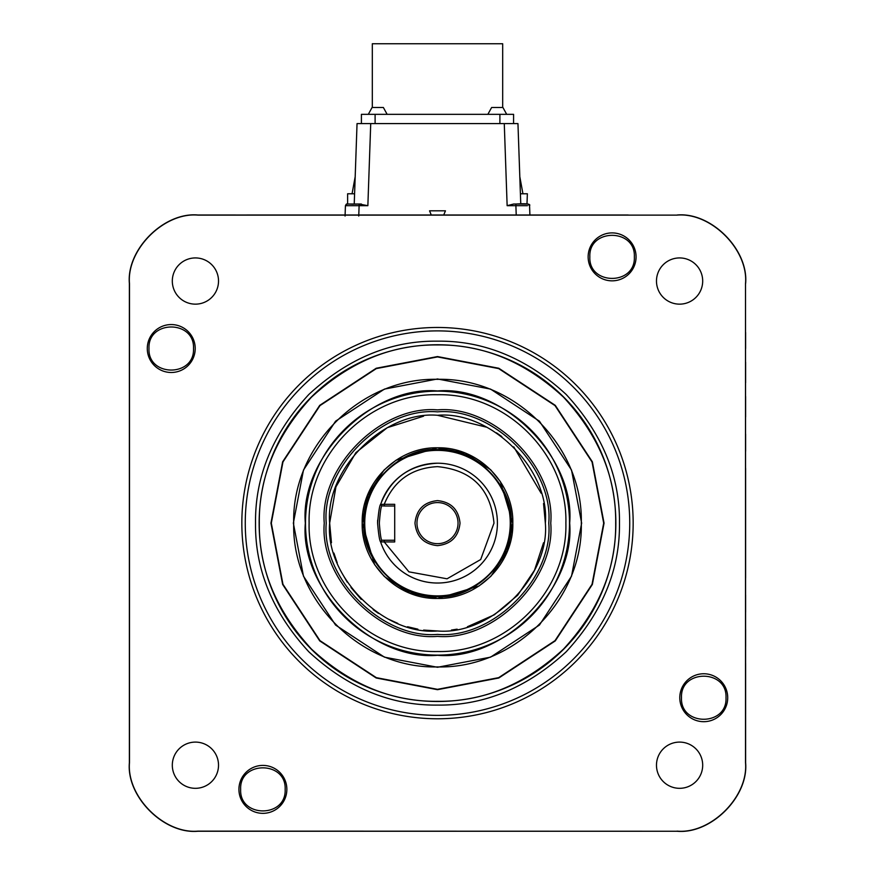 <?xml version="1.0" encoding="UTF-8"?>
<svg xmlns="http://www.w3.org/2000/svg" width="875" height="875" viewBox="0 0 875 875"><rect width="100%" height="100%" fill="white"/><g stroke="black" fill="none" stroke-linecap="round" stroke-linejoin="round"><path stroke-width="1.31" d="M147.284 348.523A23.964 23.964 0 0 1 171.248 324.559A23.964 23.964 0 0 1 195.212 348.523A23.964 23.964 0 0 1 171.248 372.488A23.964 23.964 0 0 1 147.284 348.523M588.142 256.878A23.964 23.964 0 0 1 612.106 232.903A23.964 23.964 0 0 1 636.07 256.878A23.964 23.964 0 0 1 612.106 280.842A23.964 23.964 0 0 1 588.142 256.878M679.788 697.725A23.964 23.964 0 0 1 703.752 673.761A23.964 23.964 0 0 1 727.716 697.725A23.964 23.964 0 0 1 703.752 721.689A23.964 23.964 0 0 1 679.788 697.725M238.93 789.37A23.964 23.964 0 0 1 262.894 765.406A23.964 23.964 0 0 1 286.858 789.37A23.964 23.964 0 0 1 262.894 813.345A23.964 23.964 0 0 1 238.93 789.37M656.48 281.039A23.111 23.111 0 0 1 679.591 257.928A23.111 23.111 0 0 1 702.691 281.039A23.111 23.111 0 0 1 679.591 304.15A23.111 23.111 0 0 1 656.48 281.039M172.309 281.039A23.111 23.111 0 0 1 195.409 257.928A23.111 23.111 0 0 1 218.52 281.039A23.111 23.111 0 0 1 195.409 304.15A23.111 23.111 0 0 1 172.309 281.039M172.309 765.209A23.111 23.111 0 0 1 195.409 742.098A23.111 23.111 0 0 1 218.52 765.209A23.111 23.111 0 0 1 195.409 788.32A23.111 23.111 0 0 1 172.309 765.209M656.48 765.209A23.111 23.111 0 0 1 679.591 742.098A23.111 23.111 0 0 1 702.691 765.209A23.111 23.111 0 0 1 679.591 788.32A23.111 23.111 0 0 1 656.48 765.209M633.161 523.13A195.661 195.661 0 0 1 437.5 718.78A195.661 195.661 0 0 1 241.839 523.13A195.661 195.661 0 0 1 437.5 327.469A195.661 195.661 0 0 1 633.161 523.13M629.737 523.13A192.237 192.237 0 0 1 437.5 715.356A192.237 192.237 0 0 1 245.263 523.13A192.237 192.237 0 0 1 437.5 330.892A192.237 192.237 0 0 1 629.737 523.13M255.533 523.13C254.975 476.492 272.738 433.606 308.831 394.461C347.977 358.356 390.863 340.594 437.5 341.163C484.127 340.594 527.023 358.356 566.169 394.461C602.262 433.606 620.025 476.492 619.467 523.13C620.025 569.756 602.262 612.642 566.169 651.798C527.023 687.892 484.137 705.655 437.5 705.086C390.873 705.655 347.977 687.892 308.831 651.798C272.738 612.642 254.975 569.756 255.533 523.13M615.858 523.13A178.358 178.358 0 0 0 437.5 344.761A178.358 178.358 0 0 0 259.142 523.13A178.358 178.358 0 0 0 437.5 701.488A178.358 178.358 0 0 0 615.858 523.13M193.506 348.523C194.873 377.223 147.623 377.223 148.991 348.523C147.623 319.812 194.873 319.812 193.506 348.523M634.353 256.878C635.731 285.578 588.481 285.578 589.848 256.878C588.481 228.167 635.731 228.167 634.353 256.878M726.009 697.725C727.377 726.436 680.127 726.436 681.494 697.725C680.127 669.025 727.377 669.025 726.009 697.725M285.152 789.37C286.519 818.081 239.269 818.081 240.647 789.37C239.269 760.67 286.519 760.67 285.152 789.37M615.683 523.13C616.241 477.466 598.839 435.466 563.489 397.13C525.164 361.791 483.164 344.389 437.5 344.947C391.836 344.389 349.836 361.78 311.511 397.13C276.161 435.466 258.759 477.466 259.317 523.13C258.759 568.783 276.161 610.783 311.511 649.119C349.836 684.469 391.836 701.859 437.5 701.312C483.164 701.859 525.164 684.469 563.489 649.119C598.839 610.783 616.241 568.783 615.683 523.13M270.944 523.13L282.636 461.814L319.725 405.355L376.195 368.255L437.5 356.562L498.805 368.255L555.275 405.355L592.364 461.814L604.056 523.13L592.364 584.434L555.275 640.905L498.805 677.994L437.5 689.686L376.195 677.994L319.725 640.905L282.636 584.434L270.944 523.13M603.695 523.13L592.036 461.945L555.023 405.606L498.673 368.594L437.5 356.923L376.327 368.594L319.977 405.606L282.964 461.945L271.305 523.13L282.964 584.303L319.977 640.642L376.327 677.655L437.5 689.325L498.673 677.655L555.023 640.642L592.036 584.303L603.695 523.13M527.439 205.669L507.139 205.691L513.603 204.039L520.767 204.039L517.956 123.594L513.57 123.594L513.592 114.341L361.408 114.341L361.408 123.594L357.044 123.594L354.233 204.039L361.397 204.039L347.134 204.039L345.428 205.691L345.1 214.998M347.058 204.05L348.195 204.039M356.322 204.039L357.044 204.039M352.067 193.769L355.195 176.652L357.044 123.594L354.594 193.769L347.627 193.769L347.627 204.039M581.295 523.13C583.275 599.955 514.336 668.894 437.5 666.914C360.664 668.894 291.725 599.955 293.705 523.13C291.725 446.294 360.664 377.355 437.5 379.334C514.336 377.355 583.275 446.294 581.295 523.13M581.645 523.13L571.528 576.188L539.427 625.056L490.558 657.158L437.5 667.275L384.442 657.158L335.573 625.056L303.472 576.188L293.355 523.13L303.472 470.061L335.573 421.192L384.442 389.091L437.5 378.973L490.558 389.091L539.427 421.192L571.528 470.061L581.645 523.13M387.144 114.341L383.37 107.494L372.827 107.494M375.506 107.494L376.064 107.494M502.928 107.494L506.691 114.341L502.928 107.494L492.384 107.494M495.064 107.494L495.622 107.494M502.688 107.494L502.688 43.75L372.312 43.75L372.312 107.494M569.494 523.13A131.994 131.994 0 0 1 437.5 655.113A131.994 131.994 0 0 1 305.506 523.13A131.994 131.994 0 0 1 437.5 391.136A131.994 131.994 0 0 1 569.494 523.13M569.669 523.13C575.356 588.798 503.18 660.986 437.5 655.288C371.831 660.986 299.644 588.798 305.331 523.13C299.644 457.45 371.82 385.262 437.5 390.961C503.169 385.262 575.356 457.45 569.669 523.13M565.884 523.13C567.656 591.73 506.1 653.275 437.5 651.514C368.9 653.275 307.344 591.73 309.116 523.13C307.344 454.519 368.9 392.973 437.5 394.734C506.1 392.973 567.656 454.519 565.884 523.13M324.253 523.13C319.375 466.856 381.227 405.005 437.5 409.883C493.773 405.005 555.625 466.856 550.747 523.13C555.625 579.392 493.773 641.244 437.5 636.366C381.227 641.244 319.375 579.392 324.253 523.13M548.767 523.13C553.558 467.841 492.789 407.061 437.5 411.863C382.211 407.061 321.442 467.841 326.233 523.13C321.442 578.408 382.211 639.188 437.5 634.397C492.789 639.188 553.558 578.419 548.767 523.13M423.587 416.183L387.308 427.667L355.884 452.637L335.923 486.894L329.656 523.13C325.008 469.536 383.917 410.637 437.5 415.286C491.083 410.637 549.992 469.536 545.344 523.13L543.539 503.497M541.111 493.183L513.756 446.863M501.834 436.57L496.508 432.852M486.927 427.273L437.511 415.286M500.456 481.775L512.816 523.13C513.855 563.369 477.75 599.484 437.5 598.445C397.25 599.484 361.145 563.369 362.184 523.13L367.423 495.523L384.038 470.061M374.544 564.473L362.184 523.13C361.145 482.88 397.25 446.764 437.5 447.803C477.75 446.764 513.855 482.88 512.816 523.13L507.577 550.725L490.962 576.188M490.755 576.384L479.248 585.812M478.844 586.075L437.839 598.445M437.5 598.445L409.905 593.206L384.442 576.581M384.234 576.373L374.817 564.878M363.923 523.13C360.752 486.566 400.936 446.381 437.5 449.553C474.053 446.381 514.248 486.566 511.077 523.13C514.248 559.683 474.064 599.867 437.5 596.695C400.947 599.867 360.752 559.683 363.923 523.13M510.256 523.13A72.756 72.756 0 0 1 437.5 595.875A72.756 72.756 0 0 1 364.744 523.13A72.756 72.756 0 0 1 437.5 450.373A72.756 72.756 0 0 1 510.256 523.13M377.584 523.13C378.58 511.7 379.586 505.455 380.592 504.383A59.916 59.916 0 0 1 380.603 504.361C390.731 478.428 409.697 464.712 437.5 463.214A59.916 59.916 0 0 1 497.416 523.13A59.916 59.916 0 0 1 380.592 541.866C379.586 540.805 378.58 534.548 377.584 523.13A59.916 59.916 0 0 1 377.672 520.013M381.686 501.342A59.916 59.916 0 0 1 497.416 523.13A59.916 59.916 0 0 1 380.603 541.888L381.773 540.247C380.942 539.263 380.122 533.564 379.323 523.13C380.111 512.805 380.92 507.095 381.773 506.002L380.603 504.361L384.223 504.317C394.045 480.517 411.797 467.95 437.5 466.637C471.811 469.984 490.645 488.808 493.992 523.13L480.692 559.53L447.048 578.802L408.92 571.845L384.234 541.942L380.603 541.888M414.98 523.13C416.413 509.534 423.916 502.031 437.5 500.609C451.084 502.031 458.587 509.534 460.02 523.13C458.587 536.714 451.084 544.217 437.5 545.639C423.916 544.217 416.413 536.714 414.98 523.13M458.041 523.13A20.541 20.541 0 0 0 437.5 502.578A20.541 20.541 0 0 0 416.959 523.13A20.541 20.541 0 0 0 437.5 543.67A20.541 20.541 0 0 0 458.041 523.13M677.031 831.13C710.916 834.192 748.562 796.534 745.511 762.661L745.511 283.587C748.562 249.714 710.916 212.056 677.031 215.119L197.969 215.119C164.084 212.056 126.438 249.714 129.489 283.587L129.489 762.661C126.438 796.534 164.084 834.192 197.969 831.13L677.152 831.25C711.036 834.312 748.683 796.655 745.62 762.781L745.511 762.661M745.511 283.587L745.62 762.781M197.969 215.119L197.848 214.998C163.975 211.936 126.317 249.594 129.38 283.467L129.38 762.781C126.317 796.655 163.975 834.312 197.848 831.25L677.152 831.25M197.848 214.998L677.031 215.119M745.62 283.467C748.683 249.594 711.036 211.936 677.152 214.998M745.62 382.758L745.62 362.217M745.62 416.992L745.62 396.452M628.195 831.25L246.805 831.25M129.38 713.825L129.38 332.434M527.877 204.039L515.889 204.039L515.966 205.691M523.228 205.669L525.558 205.669M529.9 214.998L529.572 205.691L527.866 204.039L529.572 205.691L528.905 204.389M431.277 214.998L429.548 210.82L445.452 210.82L443.723 214.998M526.98 204.039L527.373 193.769L520.406 193.769L517.956 123.594L357.044 123.594L355.195 176.652M352.177 205.669L359.111 205.691L345.428 205.691L345.067 216.027M370.727 123.594L367.861 205.691L359.111 204.039L361.397 204.039M357.284 123.594L360.686 123.594M517.956 204.039L518.766 204.039M529.572 205.691C530.884 203.919 526.312 203.372 515.889 204.039L513.603 204.039M522.933 193.769L519.805 176.652M545.344 523.13C549.992 576.712 491.083 635.611 437.5 630.973C383.917 635.611 325.008 576.712 329.656 523.13L331.461 542.752M333.889 553.066L337.225 562.822M341.677 572.6L347.233 582.138M350.984 587.508L361.244 599.386M373.166 609.678L378.492 613.397M388.073 618.975L397.808 623.394M407.586 626.741L417.878 629.169M423.62 630.077L437.489 630.973M451.413 630.066L457.122 629.169M467.436 626.73L494.298 614.797L517.639 595.284L534.494 570.27L543.539 542.752M384.245 469.864L395.752 460.436M396.156 460.173L437.161 447.803M437.5 447.803L465.095 453.042L490.558 469.667M490.766 469.875L500.183 481.37M381.642 505.827L384.322 506.002L384.223 504.317L394.702 504.295L394.702 541.953L384.234 541.942L384.322 540.247L381.773 540.247M394.702 506.002L384.322 506.002M394.702 540.247L384.322 540.247M745.62 663.491L745.62 713.825M745.62 629.256L745.62 646.373M745.62 595.022L745.62 612.139M745.62 468.344L745.62 577.905M745.62 434.109L745.62 451.227M745.62 332.434L745.62 348.523M246.805 214.998L628.195 214.998M515.889 205.691L516.217 214.998M367.861 205.691L359.111 205.691L358.75 216.027M507.139 205.691L504.273 123.594M347.014 204.05L345.428 205.691C347.156 202.792 344.444 204.52 359.111 204.039L359.111 205.691M375.102 123.594L375.102 114.341M499.898 114.341L499.898 123.594M372.072 107.494L368.309 114.341L372.072 107.494M491.63 107.494L487.856 114.341"/></g></svg>

